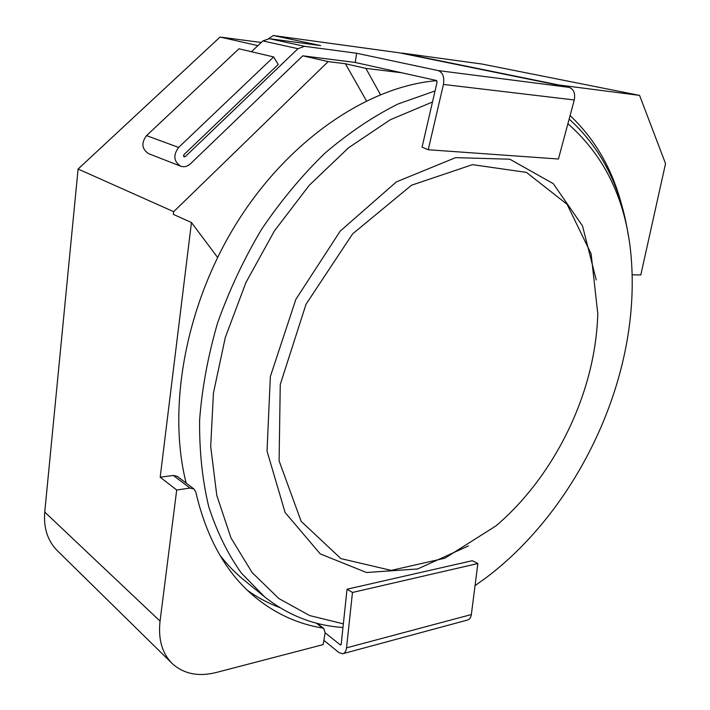 <?xml version="1.0" encoding="UTF-8"?>
<svg xmlns="http://www.w3.org/2000/svg" width="710" height="710" viewBox="0 0 710 710"><rect width="100%" height="100%" fill="white"/><g stroke="black" fill="none" stroke-linecap="round" stroke-linejoin="round"><path stroke-width="1.06" d="M428.236 149.748L443.43 84.437C444.558 77.053 442.8 72.429 438.159 70.574L356.624 53.241L304.546 46.319L297.996 48.697L185.239 156.653L184.103 156.919L183.855 154.718L278.231 64.468L273.625 56.951L178.618 147.431C173 155.179 173.675 161.418 180.642 166.158C184.121 167.338 187.378 166.566 190.404 163.841L302.771 55.824L355.222 62.462L436.464 80.487L437.085 82.12L422.077 147.112L428.236 149.748L558.433 159.004L574.275 99.968C575.464 93.303 573.707 89.096 569.012 87.348L399.357 52.815M261.253 42.476L220.073 37.053L78.091 169.033L44.739 512.07L160.052 621.126L176.701 489.998L189.978 488.072L193.945 488.977L195.774 491.959C206.681 538.757 226.694 574.017 255.804 597.74C275.95 613.964 298.164 624.046 322.455 627.995L323.902 628.625L325.109 632.867L323.148 644.618L216.293 672.476C198.294 676.941 183.544 673.914 172.06 663.397C162.084 653.262 158.082 639.169 160.052 621.126M172.06 663.397L57.253 550.614C47.65 540.878 43.479 528.027 44.739 512.07M302.771 55.824L328.197 61.601L345.388 63.74L365.854 68.355L401.745 72.784M220.073 37.053L257.899 45.635M639.568 95.388L481.983 64.042L402.046 53.081L558.619 84.943L639.568 95.388L665.536 163.593L640.802 274.947L632.131 274.788M622.697 208.891C613.458 171.11 595.921 140.003 570.095 115.552M78.091 169.033L173.684 211.678L328.197 61.601M217.579 257.411L191.46 222.532L173.364 214.393L173.684 211.678M345.388 63.74L366.44 100.82M365.854 68.355L380.436 94.599M247.772 590.613C257.89 597.731 268.549 603.376 279.758 607.574M193.945 488.977L177.278 476.374L173.338 475.452L189.978 488.072M191.46 222.532L160.185 477.235L173.338 475.452M160.185 477.235L176.701 489.998M436.783 80.665C369.431 86.132 290.612 138.068 238.223 220.57C185.913 303.055 166.868 407.123 186.153 483.084M219.789 555.034C227.227 564.645 235.365 573.05 244.204 580.23L264.537 596.791C288.082 615.392 314.219 625.616 342.974 627.471M628.226 235.099C620.939 186.899 601.255 148.213 569.154 119.049M435.044 90.96L398.088 103.953C373.123 116.449 348.725 132.868 324.896 153.218C301.794 175.654 280.645 201.09 261.449 229.543C243.752 259.31 229.126 290.479 217.571 323.041C208.003 355.861 202.013 388.201 199.616 420.045C199.279 451.09 202.332 480.022 208.775 506.834C216.994 532.074 227.874 554.182 241.418 573.156L264.537 596.791M475.043 585.644L486.039 577.771C553.285 527.139 604.627 443.359 623.815 357.032C630.09 328.872 632.85 301.093 632.095 273.696C630.365 209.814 608.967 159.821 567.894 123.726M432.496 101.992L390.314 119.733L348.557 147.769L309.24 185.319L274.415 230.927L245.944 282.5L225.301 337.463L213.435 393.056L210.692 446.537L216.798 495.473L230.981 537.94L252.112 572.553L278.835 598.521L309.711 615.579L343.356 623.85M596.249 279.953L582.502 225.869L553.276 183.668L509.842 159.209L455.572 157.638L396.358 181.911L340.241 231.078L295.884 299.309L270.341 376.593L267.04 451.125L285.109 512.514L320.254 553.898L366.502 572.517L417.711 568.95L468.511 545.875M591.821 362.26C595.326 345.983 597.314 329.884 597.802 313.944L591.11 253.789L567.059 204.285L526.456 172.406L472.496 164.649L411.498 185.239L352.604 233.874L306.045 304.2L280.255 384.492L279.11 460.861L301.155 521.353L340.942 558.619L391.21 570.387L444.886 558.211L496.024 525.844C542.759 486.172 578.384 424.766 591.821 362.26M304.546 46.319L269.303 38.677L320.716 45.6L273.314 35.527L268.673 38.615M355.222 62.462L356.624 53.241M269.303 38.677L262.877 40.94L251.446 51.732M273.625 56.951L238.977 48.795L146.517 135.619C141.077 143.056 141.787 149.091 148.665 153.715L180.642 166.158M325.118 632.761L340.303 644.92L341.182 644.36L347.039 589.211L352.471 592.459L346.533 647.866C346.072 651.327 344.749 653.298 342.566 653.786L338.989 652.605L323.858 640.358M352.471 592.459L477.865 563.536L472.274 560.705L347.039 589.211M477.865 563.536L471.351 614.549C470.845 617.744 469.461 619.59 467.207 620.114L343.241 653.599M316.358 623.131L322.455 627.995M443.43 84.437L574.275 99.968M438.159 70.574L569.012 87.348M273.519 35.562L399.819 52.877M297.996 48.697L262.877 40.94M185.239 156.653L183.411 155.96M178.618 147.431L146.517 135.619M341.093 644.707L340.303 644.92M471.351 614.549L346.533 647.866M317.326 623.38L323.902 628.625M273.314 35.527L399.615 52.842"/></g></svg>
